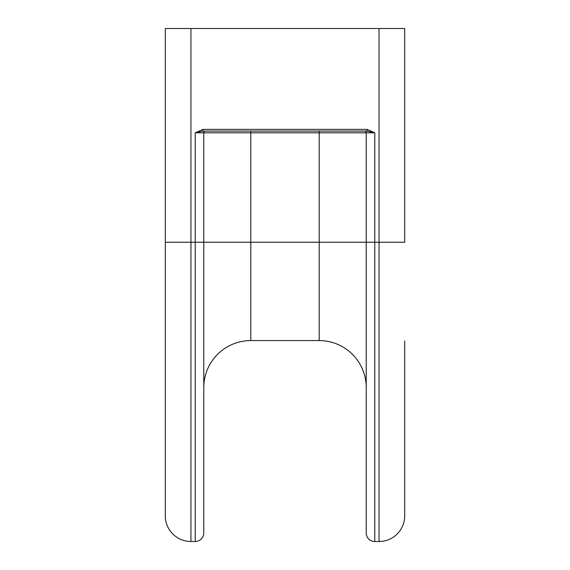 <?xml version="1.0" encoding="UTF-8"?>
<svg xmlns="http://www.w3.org/2000/svg" width="570" height="570" viewBox="0 0 570 570"><rect width="100%" height="100%" fill="white"/><g stroke="black" fill="none" stroke-linecap="round" stroke-linejoin="round"><path stroke-width="0.85" d="M202.87 131.1L202.87 129.39L195.225 132.81L202.87 131.1L367.13 131.1L374.775 132.81L366.225 132.81L366.225 532.95A8.55 8.55 0 0 0 374.775 541.5L379.05 541.5A25.65 25.65 0 0 0 404.7 515.85L404.7 424.365A119.7 119.7 0 0 0 404.7 424.358L404.7 340.981M165.3 515.85L165.3 242.25L165.3 515.85A25.65 25.65 0 0 0 190.95 541.5A25.65 25.65 0 0 1 165.3 515.85M205.485 131.1A1.71 1.71 0 0 0 203.775 132.81L203.775 532.95A8.55 8.55 0 0 1 195.225 541.5L190.95 541.5L190.95 28.5L165.3 28.5L165.3 358.986M404.7 242.25L404.7 28.5L379.05 28.5L379.05 242.25L404.7 242.25M404.7 379.862L404.7 410.172M190.95 28.5L379.05 28.5M379.05 541.5L379.05 242.25L374.775 242.25L374.775 132.81L367.13 129.39L202.87 129.39M203.775 388.462L203.775 519.861M367.13 131.1L367.13 129.39M366.225 519.861L366.225 532.95A8.55 8.55 0 0 0 374.775 541.5L374.775 242.25L319.2 242.25L319.2 132.81L366.225 132.81A1.71 1.71 0 0 0 364.515 131.1M366.225 388.462L366.225 373.671M203.775 532.95A8.55 8.55 0 0 1 195.225 541.5L195.225 242.25L203.775 242.25L203.775 387.6A47.025 47.025 0 0 1 250.8 340.575L319.2 340.575A47.025 47.025 0 0 1 366.225 387.6L366.225 242.25M319.2 131.1L319.2 132.81L195.225 132.81L195.225 242.25L165.3 242.25M366.225 532.95A8.55 8.55 0 0 0 374.775 541.5M319.2 340.575L319.2 242.25L250.8 242.25L250.8 340.575A47.025 47.025 0 0 0 203.775 387.6M203.775 242.25L250.8 242.25L250.8 131.1"/></g></svg>
